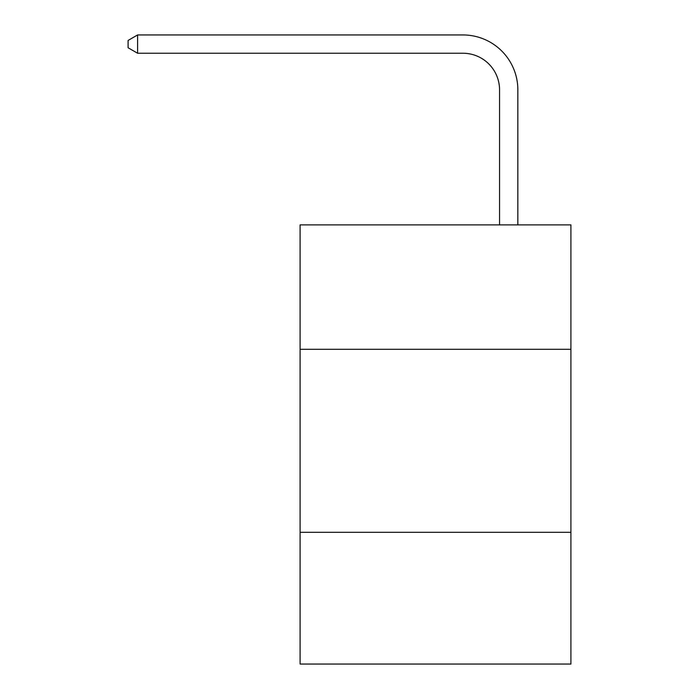 <?xml version="1.0" encoding="UTF-8"?>
<svg xmlns="http://www.w3.org/2000/svg" width="699" height="699" viewBox="0 0 699 699"><rect width="100%" height="100%" fill="white"/><g stroke="black" fill="none" stroke-linecap="round" stroke-linejoin="round"><path stroke-width="1.05" d="M570.908 349.317L570.908 224.886L300.098 224.886L300.098 349.317L570.908 349.317L570.908 664.05L300.098 664.05L300.098 349.317M570.908 532.297L300.098 532.297M499.549 224.886L499.549 89.848A36.593 36.593 110.9 0 0 462.948 53.246L137.607 53.246L128.092 47.759L128.092 40.437L137.607 34.95L462.948 34.95A54.898 54.898 -69.1 0 1 517.845 89.848L517.845 224.886M499.549 89.848A36.593 36.593 110.9 0 0 462.948 53.246A36.593 36.593 110.9 0 1 499.549 89.848A36.593 36.593 110.9 0 0 462.948 53.246A36.593 36.593 110.9 0 1 499.549 89.848A36.593 36.593 110.9 0 0 462.948 53.246A36.593 36.593 110.9 0 1 499.549 89.848A36.593 36.593 110.9 0 0 462.948 53.246A36.593 36.593 110.9 0 1 499.549 89.848A36.593 36.593 110.9 0 0 462.948 53.246A36.593 36.593 110.9 0 1 499.549 89.848A36.593 36.593 110.9 0 0 462.948 53.246A36.593 36.593 110.9 0 1 499.549 89.848A36.593 36.593 110.9 0 0 462.948 53.246A36.593 36.593 110.9 0 1 499.549 89.848A36.593 36.593 110.9 0 0 462.948 53.246A36.593 36.593 110.9 0 1 499.549 89.848A36.593 36.593 110.9 0 0 462.948 53.246A36.593 36.593 110.9 0 1 499.549 89.848A36.593 36.593 110.9 0 0 462.948 53.246A36.593 36.593 110.9 0 1 499.549 89.848A36.593 36.593 110.9 0 0 462.948 53.246A36.593 36.593 110.9 0 1 499.549 89.848A36.593 36.593 110.9 0 0 462.948 53.246A36.593 36.593 110.9 0 1 499.549 89.848A36.593 36.593 110.9 0 0 462.948 53.246A36.593 36.593 110.9 0 1 499.549 89.848A36.593 36.593 110.9 0 0 462.948 53.246A36.593 36.593 110.9 0 1 499.549 89.848A36.593 36.593 110.9 0 0 462.948 53.246A36.593 36.593 110.9 0 1 499.549 89.848A36.593 36.593 110.9 0 0 462.948 53.246A36.593 36.593 110.9 0 1 499.549 89.848A36.593 36.593 110.9 0 0 462.948 53.246A36.593 36.593 110.9 0 1 499.549 89.848A36.593 36.593 110.9 0 0 462.948 53.246A36.593 36.593 110.9 0 1 499.549 89.848A36.593 36.593 110.9 0 0 462.948 53.246A36.593 36.593 110.9 0 1 499.549 89.848A36.593 36.593 110.9 0 0 462.948 53.246A36.593 36.593 110.9 0 1 499.549 89.848A36.593 36.593 110.9 0 0 462.948 53.246A36.593 36.593 110.9 0 1 499.549 89.848A36.593 36.593 110.9 0 0 462.948 53.246A36.593 36.593 110.9 0 1 499.549 89.848A36.593 36.593 110.9 0 0 462.948 53.246A36.593 36.593 110.9 0 1 499.549 89.848A36.593 36.593 110.9 0 0 462.948 53.246A36.593 36.593 110.9 0 1 499.549 89.848A36.593 36.593 110.9 0 0 462.948 53.246A36.593 36.593 110.9 0 1 499.549 89.848A36.593 36.593 110.9 0 0 462.948 53.246A36.593 36.593 110.9 0 1 499.549 89.848A36.593 36.593 110.9 0 0 462.948 53.246A36.593 36.593 110.9 0 1 499.549 89.848A36.593 36.593 110.9 0 0 462.948 53.246A36.593 36.593 110.9 0 1 499.549 89.848A36.593 36.593 110.9 0 0 462.948 53.246A36.593 36.593 110.9 0 1 499.549 89.848A36.593 36.593 110.9 0 0 462.948 53.246A36.593 36.593 110.9 0 1 499.549 89.848M137.607 53.246L137.607 34.95L462.948 34.95"/></g></svg>
